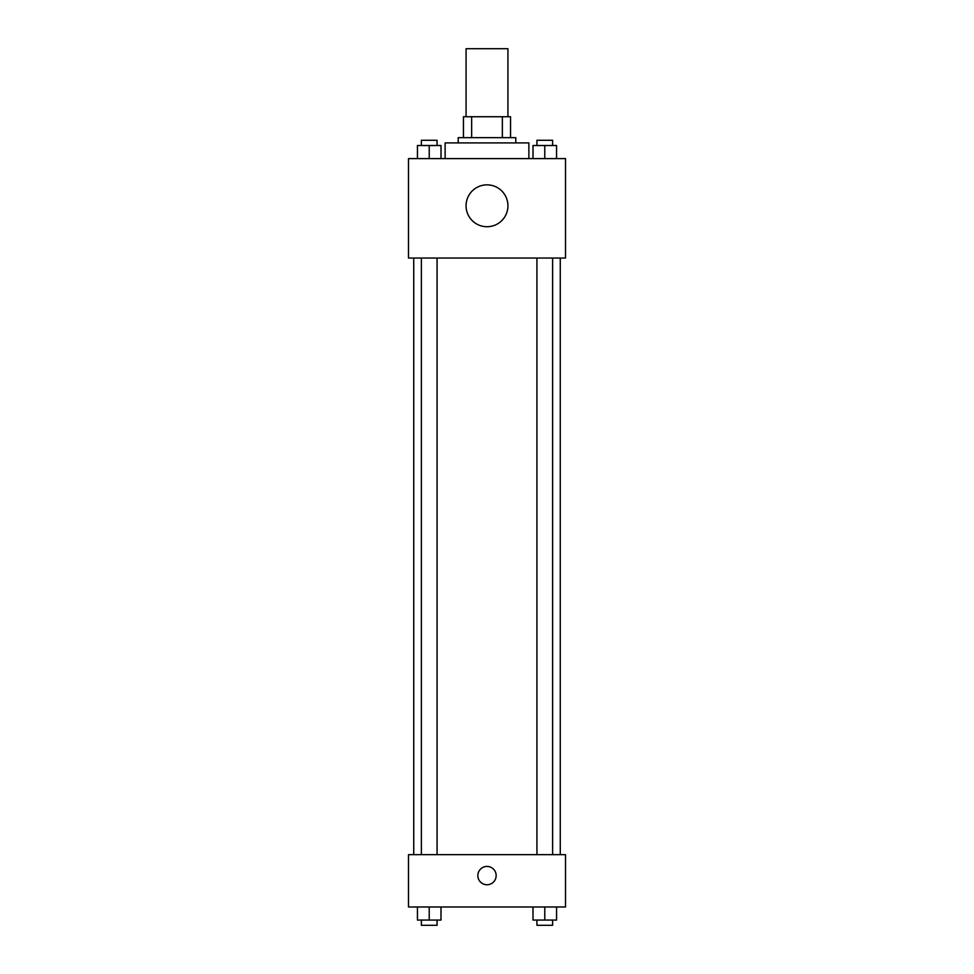 <?xml version="1.0" encoding="UTF-8"?>
<svg xmlns="http://www.w3.org/2000/svg" width="974" height="974" viewBox="0 0 974 974"><rect width="100%" height="100%" fill="white"/><g stroke="black" fill="none" stroke-linecap="round" stroke-linejoin="round"><path stroke-width="1.46" d="M507.929 116.734L507.929 48.7L466.071 48.7L466.071 116.734M471.647 137.663L471.647 116.734L463.454 116.734L463.454 137.663L463.454 116.734M471.647 116.734L510.546 116.734L510.546 137.663M502.353 137.663L502.353 116.734M458.218 142.898L458.218 137.663L515.782 137.663L515.782 142.898M528.87 158.604L528.87 142.898L445.13 142.898L445.13 158.604M408.496 158.604L565.504 158.604L565.504 258.037L408.496 258.037L408.496 158.604M487 226.723A20.929 20.929 0 0 1 468.871 195.324A20.929 20.929 0 0 1 505.129 195.324A20.929 20.929 0 0 1 487 226.723M408.496 854.648L565.504 854.648L565.504 906.989L408.496 906.989L408.496 854.648M487 884.745A9.156 9.156 0 0 1 479.074 871A9.156 9.156 0 0 1 494.926 871A9.156 9.156 0 0 1 487 884.745M532.997 906.989L532.997 920.065L556.556 920.065L556.556 906.989L556.556 920.065M544.783 920.065L544.783 906.989M552.623 920.065L552.623 925.3L536.93 925.3L536.93 920.065M417.444 906.989L417.444 920.065L441.003 920.065L441.003 906.989L441.003 920.065M429.217 920.065L429.217 906.989M437.07 920.065L437.07 925.3L421.377 925.3L421.377 920.065M532.997 158.604L532.997 145.516L556.556 145.516L556.556 158.604L556.556 145.516M544.783 158.604L544.783 145.516M552.623 145.516L552.623 140.28L536.93 140.28L536.93 145.516M417.444 158.604L417.444 145.516L441.003 145.516L441.003 158.604L441.003 145.516M429.217 158.604L429.217 145.516M437.07 145.516L437.07 140.28L421.377 140.28L421.377 145.516M560.269 854.648L560.269 258.037M413.731 854.648L413.731 258.037M536.93 258.037L536.93 854.648M552.623 258.037L552.623 854.648M437.07 854.648L437.07 258.037M421.377 854.648L421.377 258.037"/></g></svg>
